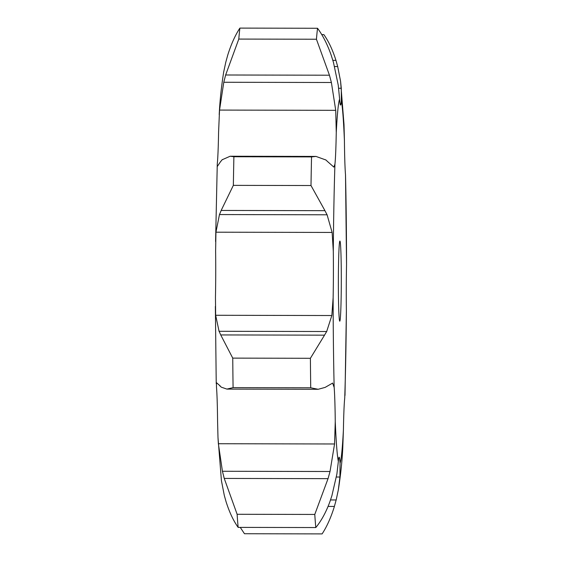 <?xml version="1.0" encoding="UTF-8"?>
<svg xmlns="http://www.w3.org/2000/svg" width="562" height="562" viewBox="0 0 562 562"><rect width="100%" height="100%" fill="white"/><g stroke="black" fill="none" stroke-linecap="round" stroke-linejoin="round"><path stroke-width="0.84" d="M232.745 358.12L310.393 358.289L324.534 335.156L220.725 334.938L232.745 358.12A264.344 9.687 90.1 0 0 233.082 387.632L310.73 387.794L318.169 389.29L325.131 387.394L332.662 383.066M218.92 330.92L220.908 335.296M324.295 335.521L326.873 331.151M310.393 358.289A264.344 9.687 90.1 0 0 310.73 387.794M332.62 383.066L334.165 387.436A56.383 2.065 90.1 0 1 334.847 401.078A56.383 2.065 90.1 0 1 335.254 421.57A182.748 6.695 90.1 0 0 338.352 461.409A56.383 2.065 90.1 0 1 339.146 457.194A56.383 2.065 90.1 0 1 339.223 457.229A56.383 2.065 90.1 0 1 340.052 463.116A182.748 6.695 90.1 0 0 343.417 429.768A56.383 2.065 90.1 0 1 343.958 410.225A56.383 2.065 90.1 0 1 344.731 398.065A182.748 6.695 90.1 0 0 346.382 311.06A56.383 2.065 90.1 0 1 346.276 287.596A56.383 2.065 90.1 0 1 346.543 264.505A182.748 6.695 90.1 0 0 345.511 174.817A56.383 2.065 90.1 0 1 344.822 161.175A56.383 2.065 90.1 0 1 344.422 140.683A182.748 6.695 90.1 0 0 341.324 100.844A56.383 2.065 90.1 0 1 340.53 105.059A56.383 2.065 90.1 0 1 340.453 105.024A56.383 2.065 90.1 0 1 339.617 99.13A182.748 6.695 90.1 0 0 336.259 132.477A56.383 2.065 90.1 0 1 335.718 152.028A56.383 2.065 90.1 0 1 334.938 164.188A182.748 6.695 90.1 0 0 333.294 251.193A56.383 2.065 90.1 0 1 333.399 274.656A56.383 2.065 90.1 0 1 333.133 297.748A182.748 6.695 90.1 0 0 334.165 387.436M215.941 232.19L332.135 232.436L327.084 214.789L219.475 214.558L215.941 232.19L215.618 250.94A56.383 2.065 90.1 0 1 215.724 274.404A56.383 2.065 90.1 0 1 215.457 297.495L215.653 315.275L219.068 331.285L326.677 331.517L331.84 315.528L333.133 297.748M217.986 437.447L218.372 443.727L222.426 471.272L224.238 478.431L237.122 514.279A264.344 9.687 90.1 0 0 238.148 527.388C233.406 520.749 229.373 512.165 226.043 501.634L224.308 495.445L221.435 480.742L217.986 437.447L217.578 421.317A56.383 2.065 90.1 0 0 217.178 400.825A56.383 2.065 90.1 0 0 216.489 387.183L216.426 382.82M216.314 382.532L220.248 385.989M219.693 385.701L221.323 387.176L226.879 389.094L233.082 387.632M339.975 241.098A40.05 1.468 90.1 0 0 339.926 241.077A40.05 1.468 90.1 0 0 338.366 281.126A40.05 1.468 90.1 0 0 339.75 321.176A40.05 1.468 90.1 0 0 341.303 281.864A40.05 1.468 90.1 0 0 339.975 241.098M215.583 241.534L217.269 163.935A56.383 2.065 90.1 0 0 218.042 151.775A56.383 2.065 90.1 0 0 218.583 132.232L219.538 110.075L335.725 110.328L336.259 132.477M332.135 232.436L333.294 251.193M325.925 160.001L315.992 156.419L311.538 156.91A264.344 9.687 90.1 0 0 310.997 185.53L324.962 210.673L221.161 210.448L233.349 185.362A264.344 9.687 90.1 0 1 233.89 156.742L230.153 156.236L222.116 159.777M324.738 210.265L327.281 215.197M328.082 162.004L333.842 167.104L334.938 164.188M325.693 159.805L328.278 162.2M338.352 461.409L336.898 473.984L331.91 495.677L329.852 501.859C325.953 512.375 321.267 520.939 315.795 527.549A264.344 9.687 90.1 0 1 314.776 514.441L328.039 478.655L330.027 471.504L334.559 443.98L335.254 421.57M331.404 55.793C327.583 44.763 322.96 35.589 317.537 28.269A264.344 9.687 90.1 0 0 316.434 39.235L329.451 75.21L331.39 82.495L335.725 110.328M333.428 62.263L338.254 85.213L339.617 99.13M331.187 55.146L333.61 62.909M330.526 499.955L336.181 499.969L338.317 489.952L339.933 477.033L340.052 463.116M338.317 489.952C340.698 474.841 342.188 460.636 342.792 447.338L343.417 429.768M334.207 507.079L336.343 499.323M240.262 527.388L244.463 533.731L322.11 533.9C326.901 526.601 330.997 517.447 334.404 506.432L328.089 506.418M338.633 88.262L341.296 88.269L341.324 100.844M321.738 34.612L323.853 34.612C328.594 41.251 332.627 49.835 335.957 60.366L337.692 66.555L340.565 81.258L341.296 88.269M340.565 81.258L344.014 124.553L344.422 140.683M344.815 395.332L344.731 398.065M345.005 395.423L346.382 311.06M346.543 264.505L345.511 174.817M219.328 214.965L221.344 210.04M220.325 161.968L222.299 159.58M217.185 166.668L220.473 161.772M219.538 110.075L223.781 82.263L225.643 74.992L238.787 39.073A264.344 9.687 90.1 0 1 239.89 28.1C235.099 35.399 231.003 44.553 227.596 55.568M225.657 62.677L227.793 54.921M219.208 114.662C219.812 101.364 221.302 87.159 223.683 72.048L225.819 62.031M311.538 156.91L233.89 156.742M310.997 185.53L233.349 185.362M314.776 514.441L237.122 514.279M315.795 527.549L238.148 527.388M223.781 82.263L331.39 82.495M317.537 28.269L239.89 28.1M225.643 74.992L329.451 75.21M316.434 39.235L238.787 39.073M334.594 66.548L337.692 66.555M332.866 60.359L335.957 60.366M215.653 315.275L331.84 315.528M218.372 443.727L334.559 443.98M336.434 477.026L339.933 477.033M222.426 471.272L330.027 471.504M224.238 478.431L328.039 478.655M216.237 383.741L215.358 306.416M318.169 389.29L226.879 389.094M315.992 156.419L230.153 156.236"/></g></svg>
